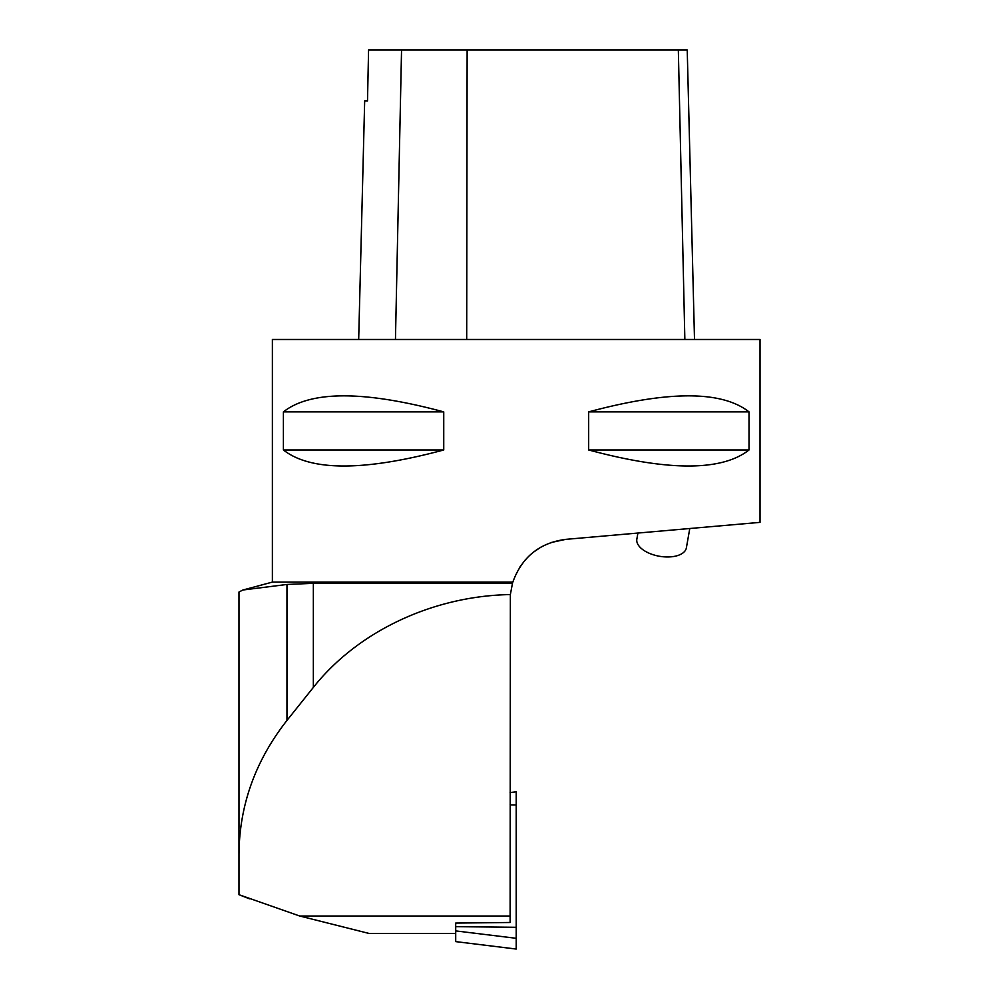 <?xml version="1.0" encoding="UTF-8"?>
<svg xmlns="http://www.w3.org/2000/svg" width="999" height="999" viewBox="0 0 999 999"><rect width="100%" height="100%" fill="white"/><g stroke="black" fill="none" stroke-linecap="round" stroke-linejoin="round"><path stroke-width="1.5" d="M510.114 792.544L516.208 791.795L516.208 927.297L455.706 926.647L455.706 941.62L516.208 949.05L455.706 941.607M510.114 916.021L510.364 594.567C432.967 595.891 357.754 631.331 313.349 687.412L286.963 720.429C255.444 760.601 239.435 805.132 238.973 854.033L238.973 894.704L299.737 916.021L510.114 916.021L510.114 922.489L455.706 923.076L455.706 926.647M516.208 927.297L516.208 949M455.706 933.478L369.155 933.478L299.737 916.021M238.973 854.033L238.973 592.032L238.973 894.704L249.438 898.8M286.963 720.429L286.963 584.452L242.882 590.009L238.973 592.032M286.963 584.452L313.349 583.329L512.462 583.329L512.824 582.105C521.928 557.055 539.572 542.807 565.759 539.36L550.711 542.619M243.232 589.922L272.377 582.105L512.824 582.105M541.421 546.815L533.041 552.435M525.511 559.59L519.555 567.494M510.364 594.567L512.462 583.329M565.759 539.36L760.027 522.365L760.027 339.485L272.377 339.485L272.377 582.105M283.404 449.975L283.404 411.875C310.677 390.509 364.123 390.509 443.743 411.875L443.743 449.975C364.123 471.341 310.677 471.341 283.404 449.975L443.743 449.975M588.673 449.975L588.673 411.875C668.294 390.509 721.74 390.509 749.013 411.875L749.013 449.975C721.74 471.341 668.294 471.341 588.673 449.975L749.013 449.975M694.505 339.485L687.225 49.95L368.569 49.95L367.507 100.999L364.672 100.999L358.678 339.485M588.673 411.875L749.013 411.875M283.404 411.875L443.743 411.875M637.911 533.041L636.85 539.123A25.15 12.95 10 0 0 659.352 556.243A25.15 12.95 10 0 0 686.375 547.852L689.785 528.508M516.208 804.944L510.114 804.882M516.208 938.298L455.706 930.906M678.333 49.95L684.852 339.485M467.132 49.95L466.695 339.485M401.548 49.95L395.454 339.485M313.349 687.412L313.349 583.329"/></g></svg>
